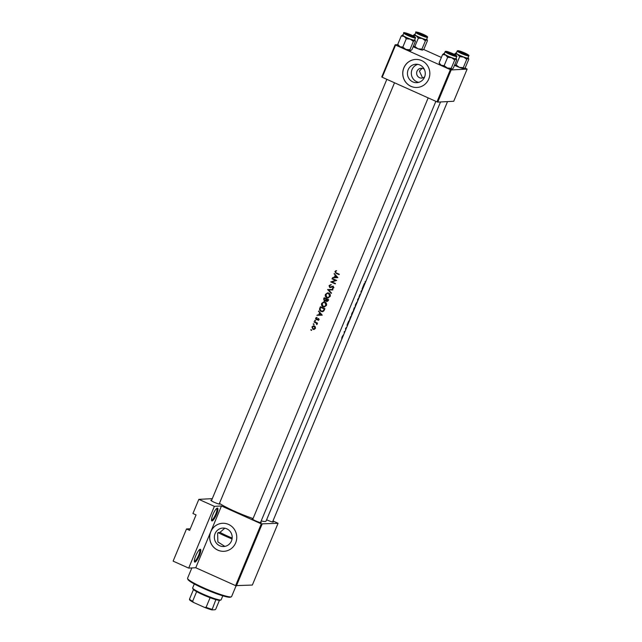 <?xml version="1.0" encoding="UTF-8"?>
<svg xmlns="http://www.w3.org/2000/svg" width="642" height="642" viewBox="0 0 642 642"><rect width="100%" height="100%" fill="white"/><g stroke="black" fill="none" stroke-linecap="round" stroke-linejoin="round"><path stroke-width="0.96" d="M212.037 520.943A7.014 1.629 -65.8 0 1 211.571 520.566A7.014 1.629 -65.8 0 1 213.232 513.849A7.014 1.629 -65.8 0 1 217.157 508.135A7.014 1.629 -65.8 0 1 217.397 508.079A7.014 1.629 -65.8 0 1 216.531 514.419A7.014 1.629 -65.8 0 1 212.037 520.943M211.483 519.98A6.316 1.461 114.2 0 0 211.507 519.988A6.316 1.461 114.2 0 0 211.683 520.02A6.316 1.461 114.2 0 0 215.584 514.491A6.316 1.461 114.2 0 0 216.683 508.472A6.316 1.461 114.2 0 0 216.659 508.464M194.903 562.119A7.014 1.629 -65.8 0 1 194.438 561.742A7.014 1.629 -65.8 0 1 196.099 555.017A7.014 1.629 -65.8 0 1 200.015 549.311A7.014 1.629 -65.8 0 1 200.256 549.255A7.014 1.629 -65.8 0 1 199.389 555.587A7.014 1.629 -65.8 0 1 194.903 562.119M194.349 561.156A6.316 1.461 114.2 0 0 194.374 561.164A6.316 1.461 114.2 0 0 194.55 561.196A6.316 1.461 114.2 0 0 198.442 555.667A6.316 1.461 114.2 0 0 199.542 549.648A6.316 1.461 114.2 0 0 199.518 549.64M418.777 82.345A9.229 8.916 87 0 1 417.83 64.352M424.338 69.36A4.911 4.743 -93 0 0 417.019 71.23A4.911 4.743 -93 0 0 424.723 76.679M422.099 68.333L419.427 71.102L422.58 77.939M424.547 77.128A9.229 8.916 -93 0 0 415.872 64.232A9.229 8.916 -93 0 0 408.16 69.769A9.229 8.916 -93 0 0 416.843 82.666A9.229 8.916 -93 0 0 424.547 77.128M428.736 79.046A14.028 13.554 -93 0 0 415.543 59.441A14.028 13.554 -93 0 0 403.834 67.859A14.028 13.554 -93 0 0 417.019 87.464A14.028 13.554 -93 0 0 428.736 79.046M415.583 59.441A14.028 13.554 -93 0 0 403.906 67.859A14.028 13.554 -93 0 0 417.059 87.464M232.051 538.959A23.152 2.664 -157.4 0 1 225.133 536.006A23.152 2.664 -157.4 0 1 218.023 532.603L219.829 532.507L224.772 528.206M218.023 532.603L217.606 533.486L217.879 541.944L224.844 546.39M231.465 540.973A9.229 8.916 -93 0 0 222.79 528.077A9.229 8.916 -93 0 0 215.078 533.614A9.229 8.916 -93 0 0 223.761 546.519A9.229 8.916 -93 0 0 231.465 540.973M261.302 523.864L278.066 523.294L252.354 585.055L235.598 585.624L261.302 523.864L221.466 505.976L210.753 531.712A14.028 13.554 -93 0 0 223.938 551.309A14.028 13.554 -93 0 0 235.654 542.891A14.028 13.554 -93 0 0 222.461 523.286A14.028 13.554 -93 0 0 210.753 531.712L195.754 567.737L188.684 568.106L173.123 561.124L186.509 528.952L190.289 528.759M222.501 523.286A14.028 13.554 -93 0 0 210.825 531.704A14.028 13.554 -93 0 0 223.978 551.309M219.379 503.521A4.911 0.562 -157.4 0 1 219.861 504.106A4.911 0.562 -157.4 0 1 219.741 504.131A4.911 0.562 -157.4 0 1 214.901 502.582A4.911 0.562 -157.4 0 1 210.857 500.359A4.911 0.562 -157.4 0 1 211.025 500.214A4.911 0.562 -157.4 0 1 211.611 500.287M272.754 521.448A4.911 0.562 -157.4 0 1 273.235 522.034A4.911 0.562 -157.4 0 1 273.115 522.058A4.911 0.562 -157.4 0 1 266.615 519.763M260.716 522.082A4.911 0.562 -157.4 0 1 261.198 522.668A4.911 0.562 -157.4 0 1 261.077 522.692A4.911 0.562 -157.4 0 1 256.23 521.144A4.911 0.562 -157.4 0 1 252.194 518.921A4.911 0.562 -157.4 0 1 252.362 518.776A4.911 0.562 -157.4 0 1 252.948 518.848M364.183 285.353L364.351 283.459L362.57 287.736L364.134 285.329M360.042 294.285L358.982 296.933L360.042 294.285M359.44 296.676L360.01 295.4L359.44 296.676M360.21 294.798L360.01 295.4M356.398 304.075L357.088 301.949L355.596 304.428L355.114 306.683L356.398 304.075M352.643 313.079L353.333 310.953L351.848 313.432L351.367 315.687L352.635 313.079M344.939 331.424A26.659 3.066 -157.4 0 1 344.305 331.609L344.136 332.018A26.659 3.066 22.6 0 0 344.401 331.978L344.281 332.989L344.698 331.874A26.659 3.066 22.6 0 0 344.77 331.834L344.939 331.424M345.918 328.977L346.552 327.332L345.701 328.222L345.532 329.153L346.383 327.741L345.918 328.977M345.54 328.68L345.733 328.158M346.295 328.086L346.552 327.332M365.603 281.95A26.659 3.066 -157.4 0 1 365.194 282.191L365.017 282.592A26.659 3.066 22.6 0 0 365.434 282.352L365.603 281.95M365.194 282.191L365.105 281.573M348.566 322.878L348.726 320.992L346.953 325.261L348.51 322.862M342.74 336.705L343.181 335.124L342.09 336.898L341.769 338.535L342.708 336.697M350.508 316.715L349.441 320.31L351.254 316.418A26.659 3.066 -157.4 0 1 350.508 316.715M355.002 307.406A26.659 3.066 -157.4 0 1 354.256 307.711L353.445 310.319L355.002 307.406M353.967 309.356L353.911 309.813M359.231 297.246L357.666 299.509L357.626 301.114L359.231 297.246M362.281 288.427L362.112 288.828A26.659 3.066 22.6 0 0 362.77 288.627L360.844 291.893A26.659 3.066 22.6 0 0 361.59 291.588L361.759 291.187A26.659 3.066 -157.4 0 1 361.237 291.452L363.035 288.122A26.659 3.066 -157.4 0 1 362.281 288.427M440.532 101.966L266.061 521.103A26.659 3.066 -157.4 0 1 265.106 521.481A26.659 3.066 -157.4 0 1 261.198 520.935M253.068 518.543A26.659 3.066 -157.4 0 1 219.46 503.344M337.853 277.633L334.257 273.492L335.204 275.249L334.362 277.288L332.476 277.769L337.853 277.633L332.476 277.769M330.638 287.512L333.021 286.597L333.326 287.504L332.508 288.619L333.784 287.744L333.174 286.18L329.892 287.078L329.507 285.867L330.59 284.727L329.057 285.666L329.715 287.48L330.277 287.576M330.598 287.046L329.892 287.078M332.307 286.637L332.957 286.605M330.173 296.419C330.614 294.919 330.132 293.795 328.72 293.049L327.589 292.84L325.414 294.405C324.94 295.914 325.39 297.045 326.778 297.8L327.95 298.016L330.173 296.419M326.425 305.432C326.866 303.923 326.385 302.799 324.972 302.061L323.841 301.844L321.666 303.417C321.193 304.918 321.642 306.049 323.022 306.804L324.194 307.028L326.425 305.432M322.236 315.166L318.633 311.025L319.588 312.774L318.737 314.813L316.859 315.294L322.236 315.166M315.382 320.759L315.174 320.222L314.652 320.438L315.214 320.96M315.174 320.222L314.652 320.438L315.583 320.936M313.898 324.338L313.681 323.801L313.16 324.017L313.729 324.539M313.681 323.801L313.16 324.017L313.874 323.977M311.466 330.173L311.258 329.635L310.736 329.852L311.298 330.365M311.258 329.635L310.736 329.852L311.667 330.349M315.342 328.383L315.318 326.89L314.331 325.935L313.521 325.783L311.956 326.906L312.919 329.338L314.275 329.394L315.342 328.383M313.753 329.498L314.275 329.394M317.485 323.07A26.659 3.066 -157.4 0 1 314.211 321.642L314.042 322.051A26.659 3.066 22.6 0 0 315.134 322.533L316.225 323.095L316.779 324.603L316.827 323.263A26.659 3.066 22.6 0 0 317.317 323.472L317.485 323.07M318.103 320.414L318.93 319.772L318.4 318.568L316.249 319.194L316.394 317.485L315.567 318.231L316.097 319.612L318.247 318.978L318.103 320.414M317.902 318.962L318.865 318.946M317.365 319.636L316.667 319.676M317.148 318.873L316.249 319.194M320.414 306.748L319.836 308.144C319.235 309.596 319.644 310.68 321.04 311.394L322.308 311.643L323.785 310.969L324.924 308.698A26.659 3.066 -157.4 0 1 320.414 306.748M325.253 300.994L324.314 300.954L325.823 300.584L326.569 301.515L328.311 300.568L328.672 299.694A26.659 3.066 -157.4 0 1 324.162 297.744L323.656 298.963L324.314 300.954L325.598 301.034M332.901 289.534L327.572 289.542L331.296 293.402L331.473 292.969L328.527 289.927L332.725 289.959L332.901 289.534M332.187 278.459L332.018 278.861A26.659 3.066 22.6 0 0 335.541 280.393L330.75 281.926A26.659 3.066 22.6 0 0 335.26 283.868L335.429 283.467A26.659 3.066 -157.4 0 1 331.858 281.934L336.697 280.41A26.659 3.066 -157.4 0 1 332.187 278.459M339.273 274.23A26.659 3.066 -157.4 0 1 336.248 272.938L335.357 271.807L335.878 270.723L334.915 271.582L336.031 273.323A26.659 3.066 22.6 0 0 339.104 274.632L339.273 274.23M278.066 523.294L272.978 520.919M437.78 102.11L453.733 101.267L467.127 69.095L451.174 69.938L437.78 102.11L436.977 101.837L450.371 69.673L395.584 45.068L382.199 77.241L381.757 76.952L395.143 44.779L395.584 45.068M436.977 101.837L382.199 77.241M397.831 44.643L395.143 44.779M467.127 69.095L464.896 68.004M441.383 57.443L423.559 49.442M450.371 69.673L451.174 69.938M235.598 585.624L195.754 567.737M186.509 528.952L189.623 530.348L196.051 514.908L192.937 513.512L198.827 499.364L212.293 498.649M262.105 524.137L236.4 585.897M188.684 568.106L214.388 506.345L198.827 499.364M214.388 506.345L221.466 505.976M314.09 329.45L312.919 329.338M313.609 329.306L313.063 328.929M312.453 326.882L311.956 326.906M312.959 326.377L313.874 325.799M314.933 328.206L313.079 328.937L312.357 327.075L314.163 326.337L314.933 328.206L315.415 328.182M314.403 329.017L313.079 328.937M313.777 328.897L315.583 328.166M313.537 326.224L314.861 326.305L313.537 326.224M314.09 324.515L313.882 323.977M317.421 323.231L316.827 323.263M317.076 324.202L316.522 324.234M317.1 324.025L316.667 324.05M317.317 324.017L316.899 323.054L316.225 323.095M316.899 323.054L314.042 322.051M318.657 320.125L317.934 320.013M318.601 319.981L319.17 319.564M318.986 319.572L318.52 319.596M316.811 319.572L316.394 319.235M316.081 318.207L315.567 318.231M316.289 318.191L317.116 317.445M317.846 318.833L318.52 318.464M322.236 315.15L316.859 315.294M317.581 315.254L317.758 314.837M319.291 314.789L318.737 314.813M320.133 312.742L319.588 312.774M318.994 311.434L318.456 311.466M321.345 314.749L319.283 314.805L319.957 313.192L321.907 314.724M320.502 313.168L319.957 313.192M322.629 311.611L321.04 311.394M321.722 311.362L320.968 310.872M320.695 307.358A26.659 3.066 22.6 0 0 324.282 308.906L323.448 310.551L322.188 311.185L321.217 310.993L320.061 309.211L320.695 307.358L324.86 308.858M324.852 308.874L324.282 308.906M322.188 311.185L323.448 310.551M324.05 310.519L324.362 310.014M324.515 306.988L323.022 306.804M323.704 306.764L322.982 306.298M322.228 303.385L321.666 303.417M322.757 302.743L324.202 301.852M325.943 305.247L324.114 306.571L323.191 306.403L322.123 303.602L323.913 302.294L324.812 302.462L325.943 305.247L326.505 305.223M324.114 306.571L326.393 305.496M325.783 302.591L324.812 302.462M325.486 302.43L323.913 302.294M327.203 301.483L326.489 300.552M326.264 300.56L325.823 300.584M325.021 300.913L324.555 300.576M326.69 299.268L326.104 299.076L325.59 300.159L324.483 300.552L324.21 298.923L323.656 298.963M328.03 299.894L326.73 301.114L326.569 299.276A26.659 3.066 22.6 0 0 328.03 299.894L328.6 299.87M327.364 301.082L328.399 300.416L327.805 300.448M327.669 301.138L326.73 301.114M328.608 299.854L326.569 299.276M325.189 300.512L326.272 300.127L325.59 300.159M325.542 300.584L324.483 300.552M324.21 298.923L324.443 298.345A26.659 3.066 22.6 0 0 326.104 299.076M326.786 299.036L324.443 298.345M328.271 297.976L326.778 297.8M327.452 297.76L326.738 297.286M325.976 294.381L325.414 294.405M326.505 293.731L327.95 292.848M329.691 296.243L327.861 297.567L326.947 297.39L325.879 294.59L327.661 293.29L328.56 293.458L329.691 296.243L330.253 296.211M327.861 297.567L330.14 296.492M329.531 293.587L328.56 293.458M329.234 293.418L327.661 293.29M332.741 289.927L328.527 289.927M328.68 289.919L327.572 289.542M329.651 285.634L329.057 285.666M329.779 285.626L331.304 284.687M331.095 287.078L333.029 286.099M333.078 288.443L332.371 288.13M332.997 288.098L333.92 287.472M333.864 287.472L333.326 287.504M330.421 287.447L329.988 287.11M335.357 283.628L331.473 281.886L336.167 280.361L332.018 278.861M331.473 281.886L330.75 281.926M331.513 281.79L330.791 281.83M336.167 280.361L335.541 280.393M333.198 277.729L333.375 277.312M337.523 277.192L334.362 277.288M335.75 275.217L335.204 275.249M334.61 273.909L334.073 273.933M334.907 277.272L335.573 275.667L336.97 277.224M336.127 275.635L335.573 275.667M339.201 274.391L335.798 272.722M335.533 271.55L334.915 271.582M335.646 271.55L336.601 270.683M348.494 322.934L347.916 323.857L348.494 322.934M344.305 331.625L344.77 331.834M344.281 331.681L344.698 331.874M341.937 338.125L343.013 335.525L341.721 338.045M350.363 317.068L350.452 317.108A26.659 3.066 22.6 0 0 351.046 316.867L349.537 319.877M349.601 319.909L350.452 317.108M351.535 315.286L353.172 311.362L351.479 315.254M354.801 307.863L354.095 309.428L354.617 307.983A26.659 3.066 22.6 0 0 354.801 307.863L354.416 307.687M354.215 307.807L354.617 307.983M354.191 307.855L353.59 309.901M353.614 309.909L354.199 308.096A26.659 3.066 22.6 0 0 354.545 308.016M356.759 302.286L355.283 306.274L356.775 302.27M362.321 288.418L362.77 288.627M364.118 285.409L363.541 286.332L364.118 285.409M231.329 596.811L230.422 597.18A23.152 2.664 -157.4 0 1 203.329 588.377A23.152 2.664 -157.4 0 1 187.97 579.509L187.584 578.602A23.85 2.745 22.6 0 0 203.418 587.743A23.85 2.745 22.6 0 0 231.329 596.811A23.85 2.745 22.6 0 0 231.602 596.578L236.095 585.793M191.854 567.945L187.56 578.249A23.85 2.745 22.6 0 0 187.584 578.602M219.941 532.306A15.432 1.774 22.6 0 0 227.124 535.901A15.432 1.774 22.6 0 0 232.163 538.036M454.255 55.068A3.507 0.401 22.6 0 0 454.376 54.963A3.507 0.401 22.6 0 0 451.487 53.382A3.507 0.401 22.6 0 0 448.028 52.275A3.507 0.401 22.6 0 0 447.939 52.291A3.507 0.401 22.6 0 0 450.419 53.8A3.507 0.401 22.6 0 0 454.255 55.068M409.893 49.779L405.953 49.418A6.829 0.786 -157.4 0 1 402.686 48.07A6.829 0.786 -157.4 0 1 399.894 46.697L397.775 44.338L401.25 35.984L404.179 36.401L406.29 38.761L410.238 39.122L413.368 41.425L414.796 40.406L415.406 41.321L411.931 49.675L410.511 50.702L409.893 49.779L413.368 41.425M410.511 50.702A6.829 0.786 -157.4 0 0 410.679 50.67A6.829 0.786 -157.4 0 1 410.679 50.67L410.511 50.702A6.829 0.786 -157.4 0 1 405.953 49.418L402.815 47.115L399.894 46.697A6.829 0.786 -157.4 0 1 398.152 45.454L397.912 44.884M411.073 35.045A4.911 0.562 -157.4 0 1 414.283 37.043A4.911 0.562 -157.4 0 1 408.537 35.174A4.911 0.562 -157.4 0 1 405.279 33.296A4.911 0.562 -157.4 0 1 411.073 35.045M403.818 33.071L402.903 35.254A6.316 0.73 22.6 0 0 407.1 37.774A6.316 0.73 22.6 0 0 414.563 40.109L415.47 37.926A6.316 0.73 -157.4 0 1 408.015 35.583A6.316 0.73 -157.4 0 1 403.818 33.071C402.799 32.028 405.303 32.686 411.337 35.029A5.89 0.682 22.6 0 0 404.572 32.766A5.89 0.682 22.6 0 0 408.28 35.19A5.89 0.682 22.6 0 0 415.037 37.461A5.89 0.682 22.6 0 0 411.329 35.029C414.66 36.578 416.04 37.541 415.47 37.926M414.676 39.836A6.829 0.786 -157.4 0 1 415.029 40.205A6.829 0.786 -157.4 0 1 414.796 40.406L415.406 41.321M402.815 47.115L406.29 38.761M397.775 44.338L398.393 45.253M414.796 40.406A6.829 0.786 -157.4 0 1 410.238 39.122A6.829 0.786 -157.4 0 1 404.179 36.401A6.829 0.786 -157.4 0 1 402.51 34.997L402.51 34.997A6.829 0.786 -157.4 0 1 402.67 34.965L401.25 35.984M460.065 51.641A3.507 0.401 22.6 0 0 459.977 51.657A3.507 0.401 22.6 0 0 462.457 53.166A3.507 0.401 22.6 0 0 466.293 54.434A3.507 0.401 22.6 0 0 466.413 54.329A3.507 0.401 22.6 0 0 463.524 52.748A3.507 0.401 22.6 0 0 460.065 51.641M421.93 49.145L425.413 40.791L426.834 39.772L427.452 40.687L423.969 49.041L422.548 50.06L421.93 49.145L417.99 48.784A6.829 0.786 -157.4 0 1 414.724 47.436A6.829 0.786 -157.4 0 1 413.167 46.706M422.548 50.06A6.829 0.786 -157.4 0 0 422.717 50.036A6.829 0.786 -157.4 0 1 422.717 50.036L422.548 50.06A6.829 0.786 -157.4 0 1 417.99 48.784L414.852 46.481L413.255 46.497M423.11 34.411A4.911 0.562 -157.4 0 1 426.32 36.409A4.911 0.562 -157.4 0 1 420.574 34.54A4.911 0.562 -157.4 0 1 417.316 32.662A4.911 0.562 -157.4 0 1 423.11 34.411M415.856 32.437L414.941 34.62A6.316 0.73 22.6 0 0 419.138 37.132A6.316 0.73 22.6 0 0 426.601 39.475L427.516 37.284A6.316 0.73 -157.4 0 1 420.053 34.949A6.316 0.73 -157.4 0 1 415.856 32.437C414.836 31.394 417.34 32.052 423.375 34.395A5.89 0.682 22.6 0 0 416.618 32.124A5.89 0.682 22.6 0 0 420.317 34.556A5.89 0.682 22.6 0 0 427.074 36.827A5.89 0.682 22.6 0 0 423.367 34.395C426.697 35.944 428.078 36.907 427.516 37.284M426.713 39.202A6.829 0.786 -157.4 0 1 427.066 39.571A6.829 0.786 -157.4 0 1 426.834 39.772L427.452 40.687M414.852 46.481L418.335 38.127L422.276 38.488L425.413 40.791M413.079 35.864L413.288 35.35L416.217 35.767L418.335 38.127M414.523 34.371L414.547 34.355A6.829 0.786 -157.4 0 1 414.716 34.331L413.288 35.35M426.834 39.772A6.829 0.786 -157.4 0 1 422.276 38.488A6.829 0.786 -157.4 0 1 416.217 35.767A6.829 0.786 -157.4 0 1 414.547 34.355M418.728 33.079A3.507 0.401 22.6 0 0 418.648 33.095A3.507 0.401 22.6 0 0 421.128 34.604A3.507 0.401 22.6 0 0 424.956 35.872A3.507 0.401 22.6 0 0 425.076 35.767A3.507 0.401 22.6 0 0 422.195 34.187A3.507 0.401 22.6 0 0 418.728 33.079M468.05 57.764A6.829 0.786 -157.4 0 1 468.403 58.133A6.829 0.786 -157.4 0 1 468.17 58.334A6.829 0.786 22.6 0 1 463.612 57.05A6.829 0.786 -157.4 0 1 460.346 55.702A6.829 0.786 -157.4 0 1 457.553 54.329L459.664 56.689L463.612 57.05L466.742 59.353L468.17 58.334L468.78 59.249L465.306 67.603L463.885 68.622L463.267 67.707L459.327 67.346L456.189 65.043L459.664 56.689M461.911 53.101A4.911 0.562 -157.4 0 1 458.653 51.224A4.911 0.562 -157.4 0 1 464.447 52.973A4.911 0.562 -157.4 0 1 467.657 54.971A4.911 0.562 -157.4 0 1 461.911 53.101M460.474 55.694A6.316 0.73 22.6 0 0 467.938 58.037L468.845 55.846A6.316 0.73 -157.4 0 1 461.389 53.511A6.316 0.73 -157.4 0 1 457.192 50.999L456.277 53.182A6.316 0.73 22.6 0 0 460.474 55.694M463.267 67.707L466.742 59.353M456.189 65.043L454.592 65.059M454.624 53.912L457.553 54.329A6.829 0.786 -157.4 0 1 455.884 52.917A6.829 0.786 -157.4 0 1 456.045 52.893L454.416 54.426M464.07 68.582A6.829 0.786 -157.4 0 1 464.054 68.598L463.885 68.622A6.829 0.786 -157.4 0 1 459.327 67.346A6.829 0.786 -157.4 0 1 454.504 65.267M468.17 58.334L468.78 59.249M412.918 36.506A3.507 0.401 22.6 0 0 413.039 36.409A3.507 0.401 22.6 0 0 410.15 34.82A3.507 0.401 22.6 0 0 406.691 33.713A3.507 0.401 22.6 0 0 406.603 33.729A3.507 0.401 22.6 0 0 409.082 35.238A3.507 0.401 22.6 0 0 412.918 36.506M456.013 58.398A6.829 0.786 -157.4 0 1 456.366 58.767A6.829 0.786 -157.4 0 1 456.125 58.968A6.829 0.786 22.6 0 1 451.567 57.684A6.829 0.786 -157.4 0 1 448.301 56.336A6.829 0.786 -157.4 0 1 445.508 54.963L447.626 57.323L451.567 57.684L454.705 59.987L456.125 58.968L456.743 59.883L453.268 68.237L451.848 69.256L451.23 68.341L447.289 67.98L444.152 65.677L447.626 57.323M449.873 53.735A4.911 0.562 -157.4 0 1 446.615 51.858A4.911 0.562 -157.4 0 1 452.409 53.607A4.911 0.562 -157.4 0 1 455.619 55.605A4.911 0.562 -157.4 0 1 449.873 53.735M448.437 56.327A6.316 0.73 22.6 0 0 455.9 58.671L456.807 56.48A6.316 0.73 -157.4 0 1 449.344 54.145A6.316 0.73 -157.4 0 1 445.147 51.633L444.24 53.816A6.316 0.73 22.6 0 0 448.437 56.327M451.23 68.341L454.705 59.987M444.152 65.677L441.223 65.259L439.112 62.9L442.587 54.546L445.508 54.963A6.829 0.786 -157.4 0 1 443.839 53.551L443.839 53.551A6.829 0.786 -157.4 0 1 444.007 53.527L442.587 54.546M439.112 62.9L439.722 63.815M452.032 69.216A6.829 0.786 -157.4 0 1 452.008 69.232L451.848 69.256A6.829 0.786 -157.4 0 1 447.289 67.98A6.829 0.786 -157.4 0 1 441.223 65.259A6.829 0.786 -157.4 0 1 439.489 64.015L439.248 63.446M456.125 58.968L456.743 59.883M220.976 599.933L220.07 600.294A14.734 1.693 -157.4 0 1 215.881 599.628A14.734 1.693 -157.4 0 1 210.103 597.686A14.734 1.693 -157.4 0 1 202.832 594.693A14.734 1.693 -157.4 0 1 196.637 591.643A14.734 1.693 -157.4 0 1 193.467 589.565A14.734 1.693 -157.4 0 1 193.049 589.051L192.672 588.144A15.432 1.774 22.6 0 0 202.912 594.059A15.432 1.774 22.6 0 0 220.976 599.933A15.432 1.774 22.6 0 0 221.153 599.78L222.798 595.824M194.301 583.963L192.656 587.92A15.432 1.774 22.6 0 0 192.672 588.144M196.637 591.643L192.624 601.289L193.659 602.517A14.028 1.613 -157.4 0 1 189.567 599.837L189.454 599.211A14.734 1.693 22.6 0 0 192.624 601.289M215.881 599.628L211.972 609.9A14.028 1.613 -157.4 0 1 204.517 607.396L193.659 602.517M204.517 607.396L206.09 607.34A14.734 1.693 22.6 0 0 211.86 609.274M210.103 597.686L206.09 607.34M193.467 589.565L189.454 599.211M219.412 600.358L215.784 609.073L215.134 609.731L211.972 609.9M315.84 322.493L315.134 322.533M320.382 308.12L319.836 308.144M324.716 309.187L324.154 309.219M326.553 299.308L325.992 299.341M332.123 286.573L331.449 286.613M336.729 273.283L336.031 273.323M461.654 53.117A5.89 0.682 22.6 0 0 468.411 55.389A5.89 0.682 22.6 0 0 464.704 52.957A5.89 0.682 22.6 0 0 457.947 50.686A5.89 0.682 22.6 0 0 461.654 53.117M449.617 53.751A5.89 0.682 22.6 0 0 456.366 56.023A5.89 0.682 22.6 0 0 452.666 53.591A5.89 0.682 22.6 0 0 445.909 51.32A5.89 0.682 22.6 0 0 449.617 53.751M318.031 318.938L318.705 318.905M316.49 319.243L317.196 319.202M322.308 311.643L322.942 311.611M330.221 287.135L330.919 287.102M332.692 286.533L333.326 286.501M454.376 54.963L454.592 55.485M435.862 101.332L260.492 522.62M428.174 97.881L252.723 519.386M447.939 52.291L447.426 52.5M415.029 40.205L415.27 40.775M459.977 51.657L459.463 51.866M272.537 521.986L447.53 101.596M466.413 54.329L466.63 54.851M427.066 39.571L427.307 40.141M418.648 33.095L418.127 33.304M425.076 35.767L425.293 36.289M468.845 55.846C469.414 55.469 468.034 54.506 464.712 52.957C459.881 50.887 457.369 50.236 457.192 50.999M468.403 58.133L468.644 58.703M413.039 36.409L413.255 36.923M219.163 504.058L394.525 82.77M211.387 500.824L386.845 79.327M406.603 33.729L406.089 33.938M456.807 56.48C457.369 56.103 455.997 55.14 452.674 53.591C447.835 51.52 445.331 50.87 445.147 51.633M456.366 58.767L456.606 59.337"/></g></svg>
